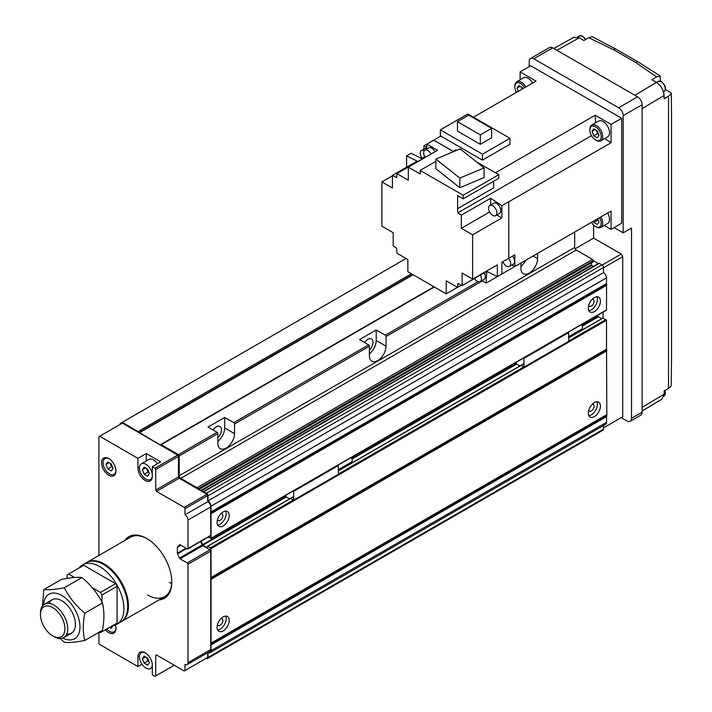 <?xml version="1.0" encoding="UTF-8"?>
<svg xmlns="http://www.w3.org/2000/svg" width="712" height="712" viewBox="0 0 712 712"><rect width="100%" height="100%" fill="white"/><g stroke="black" fill="none" stroke-linecap="round" stroke-linejoin="round"><path stroke-width="1.07" d="M369.377 350.09A7.289 4.21 120 0 0 371.504 338.974A7.289 4.21 120 0 0 367.864 339.33A7.289 4.21 120 0 0 364.615 342.534M217.854 437.577A7.289 4.21 120 0 0 219.981 426.452A7.289 4.21 120 0 0 216.341 426.817A7.289 4.21 120 0 0 213.093 430.012M596.879 401.764A8.571 4.948 -60 0 1 591.361 414.829A8.571 4.948 -60 0 1 588.86 415.648M594.387 416.582A8.571 4.948 120 0 0 599.985 409.026A8.571 4.948 120 0 0 598.676 402.155A8.571 4.948 120 0 0 594.387 402.583A8.571 4.948 120 0 0 588.788 410.139A8.571 4.948 120 0 0 590.097 417.01A8.571 4.948 120 0 0 594.387 416.582M592.162 404.363A3.854 2.225 -60 0 1 593.283 404.496A3.854 2.225 -60 0 1 593.879 407.584A3.854 2.225 -60 0 1 591.361 410.984A3.854 2.225 -60 0 1 589.429 411.171A3.854 2.225 -60 0 1 588.753 410.263M225.651 511.109A8.571 4.948 -60 0 1 220.124 524.183A8.571 4.948 -60 0 1 217.632 525.002M223.159 525.928A8.571 4.948 120 0 0 228.757 518.381A8.571 4.948 120 0 0 227.44 511.51A8.571 4.948 120 0 0 223.159 511.937A8.571 4.948 120 0 0 217.56 519.484A8.571 4.948 120 0 0 218.869 526.355A8.571 4.948 120 0 0 223.159 525.928M220.925 513.708A3.854 2.225 -60 0 1 222.055 513.841A3.854 2.225 -60 0 1 222.651 516.93A3.854 2.225 -60 0 1 220.124 520.33A3.854 2.225 -60 0 1 218.201 520.525A3.854 2.225 -60 0 1 217.516 519.609M596.879 296.788A8.571 4.948 -60 0 1 591.361 309.853A8.571 4.948 -60 0 1 588.86 310.672M594.387 311.607A8.571 4.948 120 0 0 599.985 304.051A8.571 4.948 120 0 0 598.676 297.18A8.571 4.948 120 0 0 594.387 297.607A8.571 4.948 120 0 0 588.788 305.154A8.571 4.948 120 0 0 590.097 312.025A8.571 4.948 120 0 0 594.387 311.607M592.162 299.378A3.854 2.225 -60 0 1 593.283 299.512A3.854 2.225 -60 0 1 593.879 302.609A3.854 2.225 -60 0 1 591.361 306.009A3.854 2.225 -60 0 1 589.429 306.196A3.854 2.225 -60 0 1 588.753 305.288M225.651 616.094A8.571 4.948 -60 0 1 220.124 629.159A8.571 4.948 -60 0 1 217.632 629.978M223.159 630.912A8.571 4.948 120 0 0 228.757 623.356A8.571 4.948 120 0 0 227.44 616.485A8.571 4.948 120 0 0 223.159 616.912A8.571 4.948 120 0 0 217.56 624.468A8.571 4.948 120 0 0 218.869 631.33A8.571 4.948 120 0 0 223.159 630.912M220.925 618.692A3.854 2.225 -60 0 1 222.055 618.817A3.854 2.225 -60 0 1 222.651 621.914A3.854 2.225 -60 0 1 220.124 625.314A3.854 2.225 -60 0 1 218.201 625.501A3.854 2.225 -60 0 1 217.516 624.593M369.377 353.873A11.784 6.809 120 0 0 376.194 340.47L376.194 329.976L359.524 339.597L368.62 344.848A1.068 0.623 -120 0 1 369.377 346.157L369.377 355.778A11.784 6.809 120 0 0 371.815 361.18A11.784 6.809 120 0 0 380.902 358.02A11.784 6.809 120 0 0 386.046 346.157L386.046 336.536L482.336 280.937M376.194 329.976L385.29 335.219A1.068 0.623 60 0 1 386.046 336.536M217.854 441.351A11.784 6.809 120 0 0 224.672 427.948L224.672 417.454L208.002 427.075L217.098 432.326A1.068 0.623 -120 0 1 217.854 433.635L217.854 443.264A11.784 6.809 120 0 0 220.293 448.658A11.784 6.809 120 0 0 229.38 445.498A11.784 6.809 120 0 0 234.524 433.635L234.524 424.014L369.377 346.157M224.672 417.454L233.767 422.705A1.068 0.623 60 0 1 234.524 424.014M520.899 266.386A11.784 6.809 120 0 0 525.794 260.254M520.899 263.075L520.899 268.299A11.784 6.809 120 0 0 523.338 273.693A11.784 6.809 120 0 0 532.425 270.533A11.784 6.809 120 0 0 537.569 258.678L537.569 253.454M197.776 488.966A1.068 0.623 -120 0 0 197.019 487.747L180.732 478.339A2.145 1.237 -120 0 1 179.219 475.714L574.691 247.393L574.691 232.023M574.691 247.393A2.145 1.237 -120 0 0 576.204 250.019L592.491 259.417A1.068 0.623 -120 0 1 593.247 260.734L593.247 261.429A1.068 0.623 -120 0 1 593.034 261.927A1.068 0.623 -120 0 1 592.491 261.874M200.553 490.577L591.583 264.811L591.583 262.755M591.583 264.811L592.847 266.733M208.242 537.177L211.037 538.263L211.037 511.901L606.508 283.572L606.508 277.831A4.29 2.474 -120 0 0 603.482 272.589L603.482 267.516A2.145 1.237 -120 0 0 601.96 264.891L599.308 263.36A1.068 0.623 -120 0 0 598.774 263.307L203.303 491.627A1.068 0.623 -120 0 0 203.089 492.037M606.508 283.572L606.829 285.04L211.428 513.299M606.544 285.2L606.508 309.942L606.054 310.201M582.06 325.598L598.036 316.377L597.564 315.318M598.036 316.377L601.684 318.7M208.126 652.495A4.29 2.474 -120 0 0 210.147 652.637A4.29 2.474 -120 0 0 211.037 650.679L211.037 577.512L606.508 349.183L606.508 320.267L603.019 318.077M606.508 349.183L606.829 350.651L211.428 578.909M606.544 350.811L606.829 416.262L211.428 644.52M606.544 416.431L606.508 422.358A4.29 2.474 -120 0 1 605.618 424.316L210.147 652.637M206.266 658.244L206.489 658.378A2.145 1.237 -120 0 0 207.566 658.484L603.037 430.164A2.145 1.237 -120 0 0 603.482 429.176L603.482 425.553M179.219 475.714L179.219 455.947A1.068 0.623 -120 0 0 178.463 454.63L161.224 444.68L160.084 444.902L122.393 422.269L120.123 423.578L120.123 424.45M207.566 658.484A2.145 1.237 -120 0 0 208.002 657.505L208.002 652.566M211.037 577.512L211.037 548.587L207.851 546.229L207.245 547.626L202.938 545.134L286.277 497.021M201.051 541.334L202.938 545.134M211.037 511.901L211.037 506.161A4.29 2.474 -120 0 0 208.002 500.91L208.002 495.837A2.145 1.237 -120 0 0 206.489 493.211L203.837 491.681A1.068 0.623 -120 0 0 203.303 491.627M138.306 431.454L411.429 273.764M160.903 444.653L434.151 286.892L160.903 444.653M208.002 500.91L603.482 272.589M122.393 422.269L406.045 258.5M603.028 317.935L603.028 312.168M598.32 263.573L593.247 260.645M603.482 427.868L622.724 416.76L622.724 256.667L621.211 254.042L593.63 238.12L593.63 225.054M593.63 238.12L575.1 248.817M621.211 254.042L602.174 265.024M622.724 256.667L603.482 267.774M139.49 467.072L137.923 467.971A10.182 5.874 -120 0 0 145.123 480.44A10.182 5.874 -120 0 0 150.214 480.947A10.182 5.874 -120 0 0 152.323 476.284L152.323 466.663L160.654 461.848L146.263 453.544L137.923 458.35L99.671 436.26L98.906 436.696L98.906 555.449M109.15 458.804A9.105 5.26 -120 0 0 104.967 458.555A9.105 5.26 -120 0 0 103.569 465.853A9.105 5.26 -120 0 0 109.514 473.881A9.105 5.26 -120 0 0 114.071 474.334A9.105 5.26 -120 0 0 115.949 470.579M108.758 458.572A10.182 5.874 -120 0 0 103.667 458.065A10.182 5.874 -120 0 0 102.11 466.227A10.182 5.874 -120 0 0 108.758 475.189A10.182 5.874 -120 0 0 113.849 475.696A10.182 5.874 -120 0 0 115.406 467.544A10.182 5.874 -120 0 0 108.758 458.572M106.738 629.016A9.105 5.26 -120 0 0 109.514 631.348A9.105 5.26 -120 0 0 114.071 631.802A9.105 5.26 -120 0 0 115.949 628.046M105.412 629.782A10.182 5.874 -120 0 0 108.758 632.657A10.182 5.874 -120 0 0 113.849 633.164A10.182 5.874 -120 0 0 115.397 624.985M145.515 653.02A9.105 5.26 -120 0 0 141.332 652.771A9.105 5.26 -120 0 0 139.935 660.06A9.105 5.26 -120 0 0 145.88 668.087A9.105 5.26 -120 0 0 150.437 668.541A9.105 5.26 -120 0 0 152.315 664.794M157.405 463.726A9.105 5.26 -120 0 0 153.454 459.881A9.105 5.26 -120 0 0 148.906 459.427L141.332 463.806A9.105 5.26 -120 0 0 139.935 471.104A9.105 5.26 -120 0 0 145.88 479.132A9.105 5.26 -120 0 0 150.437 479.577A9.105 5.26 -120 0 0 152.323 475.411A9.105 5.26 -120 0 0 145.88 464.26A9.105 5.26 -120 0 0 141.332 463.806M147.099 538.708A34.283 19.794 -120 0 0 130.403 537.266L87.069 562.284A34.283 19.794 -120 0 0 86.695 562.516M159.043 599.913A35.573 20.541 -120 0 0 171.788 582.007A35.573 20.541 -120 0 0 146.636 538.441L146.636 538.441A35.573 20.541 -120 0 0 124.76 540.533M147.544 594.956A34.283 19.794 -120 0 0 164.695 596.656A34.283 19.794 -120 0 0 171.788 581.473M169.367 582.354A34.283 19.794 -120 0 0 171.681 583.564M110.244 463.361L111.553 466.743L112.576 467.339M113.012 468.46L111.268 463.957L107.77 461.937L106.017 464.42L107.77 468.932L111.268 470.952L113.012 468.46M111.553 466.743L107.77 468.932M109.052 462.675L106.017 464.42M109.514 627.414L111.268 628.42L112.923 625.697M146.61 468.612L147.918 471.994L148.941 472.581M144.135 474.183L147.633 476.203L149.378 473.711L147.633 469.199L144.135 467.179L142.382 469.671L144.135 474.183L147.918 471.994M145.417 467.926L142.382 469.671M146.61 657.577L147.918 660.958L148.941 661.546M144.135 663.139L147.633 665.159L149.378 662.676L147.633 658.164L144.135 656.144L142.382 658.636L144.135 663.139L147.918 660.958M145.417 656.882L142.382 658.636M137.923 467.971L137.923 458.35M146.263 460.958L146.263 453.544M141.928 664.243L137.923 666.557L137.923 656.936A10.182 5.874 -120 0 1 140.033 652.272A10.182 5.874 -120 0 1 147.882 655.004A10.182 5.874 -120 0 1 152.323 665.248L152.323 674.869L154.976 676.4L155.732 675.964L155.732 655.405L156.489 654.969L184.221 670.98L184.978 670.535L184.978 664.412A4.29 2.474 -120 0 0 187.114 664.625A4.29 2.474 -120 0 0 188.004 662.667L188.004 564.251A1.068 0.623 -120 0 0 187.247 562.934L180.074 558.795A1.068 0.623 -120 0 1 179.451 558.066L177.537 553.794A1.068 0.623 -120 0 1 177.395 553.215L177.395 547.288A1.068 0.623 -120 0 1 177.537 546.869L179.451 544.813A1.068 0.623 -120 0 1 179.54 544.742A1.068 0.623 -120 0 1 180.074 544.796L187.247 548.934A1.068 0.623 -120 0 0 187.781 548.988A1.068 0.623 -120 0 0 188.004 548.498L188.004 520.072A4.29 2.474 -120 0 0 184.978 514.821L184.978 508.697L184.221 507.389L156.489 491.378L155.732 490.061L155.732 469.502L154.976 468.193L152.323 466.663M209.978 535.816A1.068 0.623 -120 0 0 210.512 535.869A1.068 0.623 -120 0 0 210.734 535.38L210.734 506.944A4.29 2.474 -120 0 0 207.699 501.702L207.699 495.579L206.943 494.262L179.219 478.25L178.463 476.942L178.463 456.383L177.697 455.075L122.393 423.142L99.671 436.26M187.114 664.625L209.844 651.507A4.29 2.474 -120 0 0 210.734 649.54L210.734 551.124A1.068 0.623 -120 0 0 209.978 549.815L202.804 545.668A1.068 0.623 -120 0 1 202.181 544.938L200.659 541.556M184.978 670.535L207.699 657.416L207.699 652.744M178.463 456.383L155.732 469.502M177.697 455.075L154.976 468.193M178.463 476.942L155.732 490.061M179.219 478.25L156.489 491.378M206.943 494.262L184.221 507.389M207.699 495.579L184.978 508.697M207.699 501.702L184.978 514.821M156.489 654.969L155.732 655.405M174.289 665.248L155.732 675.964M98.906 632.301L98.906 643.159L99.671 644.467L137.923 666.557M495.659 215.665L499.602 213.386A5.892 3.4 -120 0 0 500.821 210.69A5.892 3.4 -120 0 0 498.249 204.762A5.892 3.4 -120 0 0 493.71 203.187L489.767 205.457A5.892 3.4 -120 0 0 488.548 208.153A5.892 3.4 -120 0 0 491.12 214.09A5.892 3.4 -120 0 0 495.659 215.665A5.892 3.4 -120 0 0 496.887 212.968A5.892 3.4 -120 0 0 494.315 207.041A5.892 3.4 -120 0 0 489.767 205.457M422.074 158.26A5.892 3.4 60 0 1 420.24 153.214A5.892 3.4 60 0 1 421.459 150.517A5.892 3.4 60 0 1 424.29 150.739M421.459 150.517L425.393 148.238A5.892 3.4 60 0 1 426.684 147.971M508.573 258.358A5.892 3.4 60 0 1 510.646 263.707A5.892 3.4 60 0 1 509.427 266.413A5.892 3.4 60 0 1 502.877 261.642M512.56 256.142A5.892 3.4 60 0 1 514.589 261.438A5.892 3.4 60 0 1 513.37 264.134L509.427 266.413M480.36 275.09A5.892 3.4 60 0 1 481.428 278.926A5.892 3.4 60 0 1 480.208 281.623A5.892 3.4 60 0 1 474.477 278.49M484.293 272.821A5.892 3.4 60 0 1 485.37 276.657A5.892 3.4 60 0 1 484.151 279.353L480.208 281.623M425.197 157.423A5.892 3.4 60 0 1 423.702 152.866A5.892 3.4 60 0 1 424.922 150.17A5.892 3.4 60 0 1 431.063 154.041M424.922 150.17L428.855 147.891A5.892 3.4 60 0 1 435.005 151.763M516.494 92.355A8.037 4.637 60 0 1 514.838 86.775A8.037 4.637 60 0 1 518.336 82.743A8.037 4.637 60 0 1 524.53 87.718M514.838 86.775L514.838 85.903A9.105 5.26 60 0 1 516.725 81.738A9.105 5.26 60 0 1 525.821 86.971M516.725 81.738L523.543 77.795A9.105 5.26 60 0 1 532.638 83.037M599.557 217.667A8.037 4.637 60 0 1 601.204 223.248A8.037 4.637 60 0 1 595.526 226.523A8.037 4.637 60 0 1 591.521 222.304L492.82 279.211M600.848 216.92A9.105 5.26 60 0 1 602.717 223.248A9.105 5.26 60 0 1 600.83 227.413A9.105 5.26 60 0 1 596.282 226.959L595.526 226.523M607.665 212.986A9.105 5.26 60 0 1 609.534 219.305A9.105 5.26 60 0 1 607.656 223.479L600.83 227.413M589.839 130.082A8.037 4.637 60 0 1 595.526 126.798A8.037 4.637 60 0 1 601.204 136.642A8.037 4.637 60 0 1 595.526 139.917A8.037 4.637 60 0 1 589.839 130.082L589.839 129.201A9.105 5.26 60 0 1 591.725 125.036A9.105 5.26 60 0 1 598.748 127.475A9.105 5.26 60 0 1 602.717 136.642A9.105 5.26 60 0 1 600.83 140.807A9.105 5.26 60 0 1 596.282 140.362L595.526 139.917M591.725 125.036L598.543 121.102A9.105 5.26 60 0 1 605.565 123.541A9.105 5.26 60 0 1 609.534 132.708A9.105 5.26 60 0 1 607.656 136.873L600.83 140.807M597.101 219.082L598.587 220.853M593.31 221.272L593.772 222.456L597.27 224.476L599.023 221.984L597.751 218.709M597.564 220.266L593.772 222.456M521.246 86.98L522.083 89.125M520.054 86.285L517.028 88.039L518.292 91.314M517.028 88.039L518.772 85.547L522.27 87.567L522.733 88.751M596.247 130.278L597.564 133.66L598.587 134.256M592.019 131.337L593.772 135.85L597.27 137.87L599.023 135.378L597.27 130.875L593.772 128.854L592.019 131.337L595.054 129.593M597.564 133.66L593.772 135.85M457.451 121.654L480.333 134.871L491.618 128.347L468.736 115.139L457.451 121.654L457.451 131.106L480.333 144.314L491.618 137.799L491.618 128.347M480.333 134.871L480.333 144.314M440.363 135.805L482.487 160.129L509.988 144.251L509.988 138.297L467.864 113.982L440.363 129.86L440.363 135.805M440.363 129.86L482.487 154.184L509.988 138.297M482.487 154.184L482.487 160.129M459.818 178.098L484.089 167.916L460.157 148.897L435.886 159.079L459.818 178.098L459.818 187.719L435.886 168.7L435.886 159.079M484.089 167.916L484.089 177.537L459.818 187.719M435.886 161.312L420.133 170.408L420.133 173.995L408.314 167.169L437.56 150.285L426.924 144.144L426.613 149.191M456.65 150.365L455.742 149.849L450.055 153.133M420.133 170.408L463.174 195.248L498.774 174.689L476.257 161.695M498.774 174.689L498.774 178.276L463.174 198.835L463.174 195.248M493.683 181.222L493.683 187.852L457.62 208.669L457.62 195.64L463.174 198.835M392.41 175.828L381.881 181.907L392.41 187.995L392.41 175.383L417.107 161.126L406.579 155.901L406.579 167.204M381.881 181.907L381.881 226.176L393.166 232.69L393.166 245.889L396.655 248.177L396.949 253.25L407.86 259.551L407.86 271.708L446.202 293.842L457.487 287.328M472.643 279.104L462.106 273.025L462.106 285.628L486.803 271.37L497.341 276.594L497.341 264.846L472.643 279.104L472.643 234.835L501.88 217.952L501.88 205.67L490.595 198.248L490.595 204.985M486.803 270.925L486.803 271.37M472.643 234.835L461.349 228.321L489.625 211.998M490.595 198.248L461.349 215.131L461.349 228.321M496.789 215.015L501.88 217.952M408.314 167.169L408.314 180.207L396.895 173.612L425.126 157.316M461.349 285.254L457.62 287.408L446.202 280.813L446.202 293.842M481.864 280.67L486.073 283.1L486.812 271.37M426.737 147.197L423.925 145.8L423.925 149.093M424.77 156.702L421.655 158.5L411.118 153.276L406.579 155.901M511.777 265.051L514.838 266.573L514.838 254.825L508.777 258.322L508.777 201.79L611.056 142.738L611.056 124.395L595.17 115.219L595.615 122.793M497.341 276.594L501.88 273.978L501.88 262.221L508.777 258.322M501.88 262.666L503.028 262.007M473.453 117.204L536.029 81.079L520.143 71.903L520.143 79.762M611.056 142.738L604.719 138.564M604.248 225.437L611.056 229.371L611.056 211.028L514.838 266.573M611.056 229.371L621.665 223.248L621.665 118.272L530.752 65.78L520.143 71.903M453.09 151.38L433.75 140.211L440.799 136.054M453.17 151.336L433.75 140.122L423.925 145.8M508.706 258.278L508.777 201.79M611.056 124.395L621.665 118.272M486.073 283.1L492.891 279.246M462.106 285.628L457.869 283.518L457.62 287.408M433.75 140.211L426.924 144.144M392.41 175.383L396.655 177.493L396.895 173.612M508.706 201.736L501.88 205.67M457.62 208.669L457.869 212.835L591.503 135.68M457.869 212.835L461.349 215.131M495.463 172.785L595.17 115.219M120.969 621.888A34.283 19.794 -120 0 0 121.352 621.674A34.283 19.794 -120 0 0 126.611 594.2A34.283 19.794 -120 0 0 104.21 563.984A34.283 19.794 -120 0 0 87.069 562.284M112.327 625.786A34.283 19.794 -120 0 0 116.812 624.299L120.595 622.11A34.283 19.794 -120 0 0 127.697 606.41L127.697 605.538A33.215 19.18 -120 0 0 104.21 564.856L103.454 564.42A34.283 19.794 -120 0 0 86.312 562.729L82.521 564.91A34.283 19.794 -120 0 0 78.987 568.051M127.697 606.41A34.283 19.794 -120 0 0 103.454 564.42L104.21 564.856M116.812 624.299A34.283 19.794 -120 0 0 122.064 596.825A34.283 19.794 -120 0 0 99.671 566.61A34.283 19.794 -120 0 0 82.521 564.91M54.085 636.662L52.697 635.861A17.311 9.995 -120 0 0 64.934 628.794A17.311 9.995 -120 0 0 52.697 607.585A17.311 9.995 -120 0 0 40.451 614.652A17.311 9.995 -120 0 0 52.697 635.861L54.085 636.662A19.286 11.134 -120 0 0 63.733 637.623A19.286 11.134 -120 0 0 66.688 622.163A19.286 11.134 -120 0 0 54.085 605.173A19.286 11.134 -120 0 0 44.447 604.212A19.286 11.134 -120 0 0 40.451 613.041L40.451 614.652M101.941 602.049L101.941 595.045L100.428 592.42L92.257 587.703M74.582 577.494L68.601 574.05L67.088 574.922L67.088 578.384M99.36 632.042L100.428 632.657L101.941 631.784L101.941 630.547M101.941 631.784L117.088 623.036L117.088 586.296L115.575 583.671L83.758 565.301L68.601 574.05M101.941 595.045L117.088 586.296M115.575 623.908L117.088 623.036M100.428 592.42L115.575 583.671M62.843 638.05A25.712 14.845 -120 0 0 79.958 626.355A25.712 14.845 -120 0 0 61.784 595.481A25.712 14.845 -120 0 0 43.637 604.773M42.426 606.028L43.868 589.563C48.683 590.097 55.5 589.483 64.32 587.738C69.135 597.306 75.953 605.787 84.781 613.183C82.814 623.401 82.814 632.496 84.781 640.462C76.033 642.197 69.206 642.811 64.32 642.286L60.146 638.522M84.781 640.462L102.439 630.262C104.406 620.045 104.406 610.949 102.439 602.993C97.624 593.416 90.798 584.935 81.978 577.539C77.163 577.014 70.346 577.619 61.526 579.372L43.868 589.563M66.777 634.009A19.286 11.134 -120 0 0 75.427 624.344A19.286 11.134 -120 0 0 61.784 600.723A19.286 11.134 -120 0 0 49.092 603.384M84.781 613.183L102.439 602.993M64.32 587.738L81.978 577.539M660.469 81.204L660.068 75.873L637.774 61.739L615.533 48.906L592.188 36.677L588.744 37.718L583.929 40.495L579.257 37.798L556.9 50.258M665.462 89.409L665.898 89.703L665.293 90.05M660.068 75.873L656.633 76.914L651.818 79.691L656.491 82.387C661.065 85.582 663.593 89.961 664.073 95.515L664.073 98.781L668.532 96.12A10.716 6.186 0 0 0 671.3 93.139L665.898 89.703M671.3 93.139L671.541 114.73M671.541 357.273L671.22 385.53A10.716 6.186 180 0 1 668.532 388.325L664.073 390.995L664.073 394.261L661.902 399.138L642.117 410.966M553.803 48.469L573.943 37.238L579.257 37.798M614.082 227.618L623.178 232.868L623.178 115.647A6.426 3.711 -120 0 0 618.63 107.77L533.778 58.785A6.426 3.711 -120 0 0 530.565 58.464A6.426 3.711 -120 0 0 529.23 61.41L529.23 66.652M623.178 232.868L631.508 228.062L631.508 418.336A6.426 3.711 -120 0 1 630.182 421.273A6.426 3.711 -120 0 1 626.969 420.952L621.211 417.632M630.182 421.273L640.782 415.149A6.426 3.711 -120 0 0 642.117 412.203L642.117 104.709A6.426 3.711 -120 0 0 637.569 96.832L552.717 47.846A6.426 3.711 -120 0 0 549.504 47.526L530.565 58.464M637.774 61.739L635.727 62.531L613.655 49.787L588.744 37.718M615.533 48.906L613.655 49.787M581.499 324.601A3.533 2.038 60 0 1 582.496 327.484A3.533 2.038 60 0 1 581.757 329.104L568.63 336.678M568.132 332.317L568.63 332.602L568.63 341.351L523.934 367.152L521.202 365.576M519.867 365.941L516.351 363.921L516.351 362.212M523.436 358.118L523.934 358.403L523.934 367.152M523.934 358.403L568.63 332.602M351.185 457.567A3.533 2.038 60 0 1 352.182 460.45A3.533 2.038 60 0 1 351.443 462.07L338.316 469.653M337.817 465.283L338.316 465.568L338.316 474.317L293.62 500.127L290.888 498.551M289.553 498.916L286.037 496.887L286.037 495.178M293.122 491.093L293.62 491.378L293.62 500.127M293.62 491.378L338.316 465.568M376.194 340.47L386.046 346.157M224.672 427.948L234.524 433.635M533.048 256.062L537.569 258.678M138.929 432.531L412.675 274.485M139.249 432.869L413.129 274.752M160.084 444.902L433.964 286.785M161.224 444.68L434.338 286.998M385.29 335.219L478.01 281.685M178.463 454.63L217.098 432.326M233.767 422.705L368.62 344.848M179.219 455.947L217.854 433.635M180.732 478.339L576.204 250.019M197.019 487.747L592.491 259.417M197.856 489.011L593.247 260.734M198.461 489.367L593.247 261.429M201.158 490.924L591.797 265.38M203.837 491.681L599.308 263.36M206.489 493.211L601.96 264.891M208.002 495.837L603.482 267.516M211.037 506.161L606.508 277.831M211.259 512.48L606.74 284.159M211.037 513.717L606.508 285.396M211.037 538.263L606.508 309.942M202.564 544.698L286.037 496.504M351.746 458.572L516.351 363.538M351.95 459.107L516.592 364.055M582.265 326.132L598.409 316.813M207.851 546.229L293.62 496.709M338.316 470.908L523.934 363.743M568.63 337.933L603.322 317.899M210.583 547.804L293.388 499.993M338.316 474.05L523.703 367.018M568.63 341.084L606.054 319.474M211.037 548.587L606.508 320.267M211.259 578.099L606.74 349.77M211.037 579.328L606.508 351.007M211.037 643.123L606.508 414.793M211.259 643.71L606.74 415.381M211.037 644.938L606.508 416.618M211.037 650.679L606.508 422.358M208.002 657.505L603.482 429.176M139.49 656.028L137.923 656.936M210.734 506.944L188.004 520.072M210.734 535.38L188.004 548.498M180.599 545.098L177.537 546.869M180.893 545.267L177.395 547.288M186.028 548.231L177.395 553.215M186.597 548.56L177.537 553.794M202.181 544.938L179.451 558.066M202.804 545.668L180.074 558.795M209.978 549.815L187.247 562.934M210.734 551.124L188.004 564.251M210.734 649.54L188.004 662.667M665.035 390.416L665.417 394.074L664.002 396.103A5.892 3.4 -120 0 0 664.652 390.648M658.111 81.444L661.59 81.684C665.729 85.645 666.53 88.964 664.002 91.652A5.892 3.4 -120 0 0 664.91 86.926A5.892 3.4 -120 0 0 661.056 81.738A5.892 3.4 -120 0 0 658.111 81.444L656.482 82.387M585.38 39.658A5.892 3.4 -120 0 0 582.265 36.25A5.892 3.4 -120 0 0 579.319 35.956L577.485 37.015M634.908 95.292L656.491 82.387M664.073 95.515L642.117 108.633M642.117 407.389L664.073 394.261M656.633 76.914L635.727 62.531M637.569 96.832L618.63 107.77M642.117 104.709L623.178 115.647M642.117 412.203L631.508 418.336M552.717 47.846L533.778 58.785M668.532 96.12L668.532 388.325M660.407 80.625L659.624 81.079M198.773 489.544L593.034 261.927M211.357 513.361L606.829 285.04M210.903 538.557L606.375 310.236M207.637 546.202L293.62 496.567M338.316 470.757L523.934 363.592M568.63 337.791L603.108 317.881M211.357 578.981L606.829 350.651M211.357 644.591L606.829 416.262M115.584 473.453L114.071 474.334M115.584 630.921L114.071 631.802M152.323 667.456L150.437 668.541M151.95 478.704L150.437 479.577M142.845 651.889L141.332 652.771M106.48 457.683L104.967 458.555M210.512 535.869L187.781 548.988M164.695 596.656L121.352 621.674M71.431 633.173L63.733 637.623M52.145 599.771L44.447 604.212M664.002 91.652L663.522 91.928M579.319 35.956L582.799 36.196L585.771 39.436M671.541 112.291L671.541 360.477"/></g></svg>
